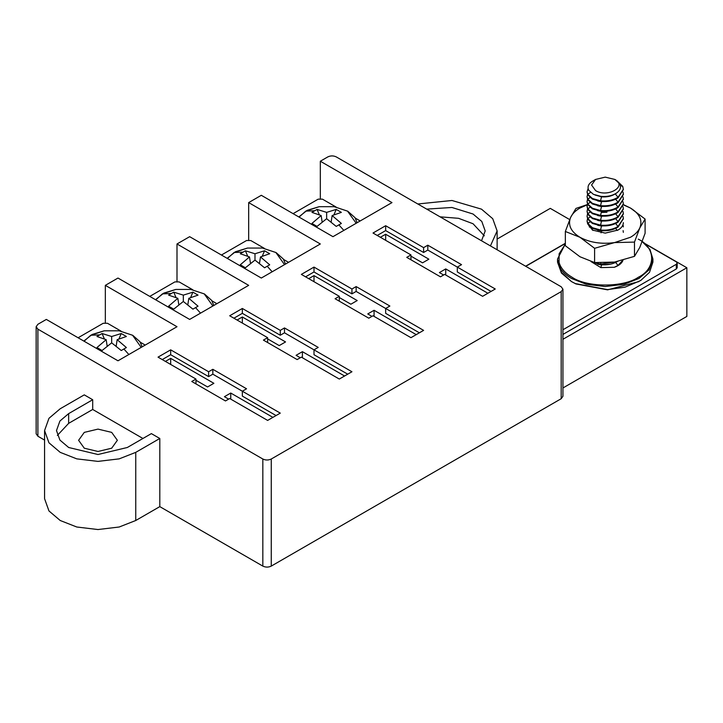 <?xml version="1.0" encoding="UTF-8"?>
<svg xmlns="http://www.w3.org/2000/svg" width="723" height="723" viewBox="0 0 723 723"><rect width="100%" height="100%" fill="white"/><g stroke="black" fill="none" stroke-linecap="round" stroke-linejoin="round"><path stroke-width="1.08" d="M107.158 346.109L106.173 339.674L96.945 336.493L102.079 333.529L104.347 338.825M106.986 344.97L107.393 345.928M102.079 333.529L111.667 336.502L121.247 333.529L126.38 336.493L117.153 339.674L126.38 347.555L121.247 350.519L111.667 342.847L111.667 336.502M115.933 345.928L116.349 344.97M118.979 338.825L121.247 333.529M116.168 346.109L117.153 339.674M84.067 341.211L90.773 335.246L104.175 330.809L119.159 330.809L132.553 335.246L141.202 347.392M83.823 341.066L92.137 334.478L104.175 330.809L119.159 330.809L132.788 335.336L139.991 341.753L142.151 346.841M111.667 342.847L102.079 350.519L96.945 347.555L106.173 339.674M178.816 304.735L177.831 298.301L168.604 295.12L173.737 292.155L176.005 297.451M178.644 303.597L179.051 304.555M173.737 292.155L183.326 295.129L192.914 292.155L198.039 295.12L188.82 298.301L198.039 306.191L192.914 309.146L183.326 301.473L183.326 295.129M187.6 304.555L188.007 303.597M190.646 297.451L192.914 292.155M187.835 304.735L188.82 298.301M155.734 299.837L162.44 293.872L175.834 289.435L190.818 289.435L204.211 293.872L212.86 306.019M155.481 299.702L163.805 293.104L175.834 289.435L190.818 289.435L204.446 293.963L211.649 300.379L213.809 305.468M183.326 301.473L173.737 309.146L168.604 306.191L177.831 298.301M250.474 263.362L249.489 256.927L240.271 253.746L245.404 250.782L247.664 256.078M250.303 262.223L250.709 263.181M245.404 250.782L254.984 253.755L264.573 250.782L269.706 253.746L260.479 256.927L269.706 264.817L264.573 267.772L254.984 260.099L254.984 253.755M259.259 263.181L259.665 262.223M262.304 256.078L264.573 250.782M259.494 263.362L260.479 256.927M227.393 258.463L234.098 252.499L247.492 248.061L262.476 248.061L275.87 252.499L284.528 264.645M227.149 258.328L235.463 251.731L247.492 248.061L262.476 248.061L276.114 252.598L283.308 259.006L285.468 264.094M254.984 260.099L245.404 267.772L240.271 264.817L249.489 256.927M322.142 221.988L321.157 215.553L311.929 212.372L317.063 209.408L319.331 214.704M321.961 220.849L322.377 221.807M317.063 209.408L326.642 212.381L336.231 209.408L341.364 212.372L332.137 215.553L341.364 223.443L336.231 226.407L326.642 218.726L326.642 212.381M330.917 221.807L331.324 220.849M333.963 214.704L336.231 209.408M331.152 221.988L332.137 215.553M299.051 217.09L305.757 211.125L319.15 206.688L334.134 206.688L347.537 211.125L356.186 223.271M298.807 216.954L307.121 210.357L319.15 206.688L334.134 206.688L347.772 211.224L354.975 217.632L357.135 222.72M326.642 218.726L317.063 226.407L311.929 223.443L321.157 215.553M37.894 329.155L37.894 436.24L36.15 433.809L36.15 326.724L37.894 329.155L262.829 459.015C265.639 460.334 268.45 460.334 271.261 459.015L561.184 291.631L562.937 289.191L561.184 286.76L336.258 156.9C333.448 155.581 330.637 155.581 327.826 156.9L320.325 161.229L391.983 202.603L332.969 236.674L261.31 195.3L248.667 202.603L320.325 243.976L261.31 278.048L189.652 236.674L176.999 243.976L248.667 285.35L189.652 319.421L117.985 278.048L105.341 285.35L176.999 326.724L117.985 360.795L46.326 319.421L37.894 324.284L36.15 326.724M37.894 436.24L44.573 440.09M142.937 438.481L92.698 409.471L92.698 399.738L84.266 394.866L60.217 408.748L48.965 418.31L44.573 430.556L44.573 498.698L48.965 510.953L60.217 520.506L76.774 527.004L97.985 529.543L119.196 527.004L135.752 520.506L159.801 506.624L262.829 566.1C265.639 567.419 268.45 567.419 271.261 566.1L561.184 398.716L562.937 396.276L562.937 289.191M562.937 339.295L686.85 267.754L686.85 316.43L562.937 387.971M440.063 216.828L458.563 218.319L473.05 223.75L484.338 235.825M481.545 240.777L485.196 230.953L481.789 221.437L473.05 214.017L451.911 207.474L426.687 209.11M417.813 203.985L451.965 200.488L481.482 209.146L492.734 218.708L497.126 230.953L490.429 245.91M569.67 219.575L550.275 208.369L497.126 239.06M686.85 267.754L644.148 243.1M525.612 266.218L565.341 243.28M263.416 340.108L297.135 359.575L301.355 357.144L339.295 379.051L351.938 371.749L313.999 349.842L318.219 347.411L284.491 327.935L280.28 330.375L242.341 308.468L229.697 315.77L267.627 337.677L263.416 340.108M335.074 298.735L368.802 318.201L373.014 315.77L410.953 337.677L423.597 330.375L385.657 308.468L389.878 306.037L356.15 286.57L351.938 289.001L313.999 267.094L301.355 274.397L339.295 296.303L335.074 298.735M406.742 257.361L440.461 276.828L444.672 274.397L482.612 296.303L495.264 289.001L457.325 267.094L461.536 264.663L427.817 245.196L423.597 247.628L385.657 225.721L373.014 233.023L410.953 254.93L406.742 257.361M191.758 381.482L225.477 400.949L229.697 398.518L267.627 420.415L280.28 413.122L242.341 391.215L246.552 388.784L212.833 369.308L208.613 371.749L170.682 349.842L158.03 357.144L195.969 379.051L191.758 381.482M195.969 383.913L195.969 379.051M162.25 359.575L170.682 354.713L170.682 349.842M170.682 354.713L208.613 376.611L208.613 371.749M208.613 376.611L212.833 374.18L212.833 369.308M212.833 374.18L242.341 391.215L242.341 396.087L276.059 415.553M228.64 399.123L224.428 396.692L230.745 393.041L272.896 417.379M165.413 361.401L170.682 358.364L213.881 383.307L207.564 386.959L195.969 380.262M230.745 399.123L230.745 393.041M170.682 364.446L170.682 358.364M267.627 342.539L267.627 337.677M233.909 318.201L242.341 313.339L242.341 308.468M242.341 313.339L280.28 335.237L280.28 330.375M280.28 335.237L284.491 332.806L284.491 327.935M284.491 332.806L313.999 349.842L313.999 354.713L347.727 374.18M300.298 357.749L296.087 355.318L302.404 351.667L344.564 376.005M237.072 320.027L242.341 316.99L285.549 341.934L279.223 345.585L267.627 338.888M302.404 357.749L302.404 351.667M242.341 323.073L242.341 316.99M339.295 301.166L339.295 296.303M305.567 276.828L313.999 271.965L313.999 267.094M313.999 271.965L351.938 293.863L351.938 289.001M351.938 293.863L356.15 291.432L356.15 286.57M356.15 291.432L385.657 308.468L385.657 313.339L419.385 332.806M371.965 316.376L367.745 313.945L374.071 310.294L416.222 334.632M308.73 278.653L313.999 275.617L357.207 300.56L350.881 304.211L339.295 297.514M374.071 316.376L374.071 310.294M313.999 281.699L313.999 275.617M410.953 259.792L410.953 254.93M377.234 235.454L385.657 230.592L385.657 225.721M385.657 230.592L423.597 252.49L423.597 247.628M423.597 252.49L427.817 250.059L427.817 245.196M427.817 250.059L457.325 267.094L457.325 271.965L491.044 291.432M443.624 275.002L439.403 272.571L445.73 268.92L487.88 293.258M380.388 237.28L385.657 234.243L428.866 259.186L422.548 262.838L410.953 256.141M445.73 275.002L445.73 268.92M385.657 240.325L385.657 234.243M320.325 198.644L320.325 161.229M248.667 240.018L248.667 202.603M176.999 281.392L176.999 243.976M105.341 322.765L105.341 285.35M92.698 399.738L68.649 413.619L59.91 421.039L56.493 430.556L59.91 440.072L68.649 447.492L97.985 454.514L127.32 447.492L151.369 433.61L159.801 438.481L159.801 506.624M44.573 430.556L48.965 442.801L60.217 452.363L76.774 458.861L97.985 461.391L119.196 458.861L135.752 452.363L159.801 438.481M92.698 409.471L68.649 423.353L57.361 435.427M111.685 432.381L97.985 429.11L84.284 432.381L78.608 440.289L84.284 448.206L97.985 451.477L111.685 448.206L117.361 440.289L111.685 432.381M78.111 337.768L103.235 323.262L107.447 323.262L121.075 331.134M140.298 342.232L145.215 345.07M149.769 296.394L174.894 281.898L179.105 281.898L192.743 289.76M211.966 300.858L216.882 303.696M221.428 255.029L246.552 240.524L250.773 240.524L264.401 248.387M283.624 259.485L288.54 262.322M293.095 213.656L318.219 199.15L322.431 199.15L336.059 207.013M355.282 218.111L360.199 220.958M562.937 329.751L676.312 264.293L677.189 263.082L676.312 261.862L644.889 243.723M677.189 263.082L677.189 267.754L676.312 268.965L562.937 334.424M565.341 243.479L525.784 266.317M618.029 261.166C613.032 264.139 607.203 265.314 600.524 264.69L591.007 261.572M622.982 260.253L622.774 260.831C621.437 263.633 618.608 265.784 614.297 267.284L618.029 265.431L622.729 260.325M614.297 267.284L600.867 267.6L591.107 261.636M610.483 264.166L601.527 264.961L597.668 264.22M593.447 262.277L600.524 264.085L615.517 261.907M638.264 239.141C656.095 247.736 656.095 268.721 638.264 277.307C623.398 287.6 587.04 287.6 572.173 277.307C565.088 273.149 560.723 268.197 559.06 262.449L559.114 253.791L565.341 244.148M642.205 241.618L649.986 249.516L652.914 259.006L648.983 269.941L638.942 278.472L624.157 284.275L605.214 286.534L586.281 284.275L571.495 278.472C564.274 274.234 559.81 269.182 558.111 263.308L557.523 259.006L565.341 243.904M557.523 259.006L557.523 262.124L561.455 273.059L571.495 281.59L575.363 283.588L607.636 289.616L625.097 287.148L640.732 280.497L649.525 272.309L652.914 262.124L652.914 259.006M571.495 281.59L575.96 283.94L607.582 289.851L638.942 281.59M558.653 260.56L561.4 272.282L571.495 281.581M610.483 230.095L601.527 230.89L597.668 230.149M623.334 218.78L618.029 227.094C613.032 230.068 607.203 231.243 600.524 230.619L592.408 228.314L587.718 224.031L587.103 221.211M587.537 218.789L587.094 220.913L587.718 223.425L592.408 227.709L600.524 230.004C607.203 230.637 613.032 229.462 618.029 226.489L623.343 218.473L623.009 216.349M610.483 225.224L601.527 226.028L597.668 225.278M623.334 213.909L618.029 222.232C613.032 225.205 607.203 226.371 600.524 225.748L592.408 223.443L587.718 219.159L587.103 216.349M587.537 213.918L587.094 216.041L587.718 218.554L592.408 222.838L600.524 225.142C607.203 225.766 613.032 224.591 618.029 221.618L623.343 213.61L623.009 211.478M610.483 220.352L601.527 221.157L597.668 220.407M623.334 209.046L618.029 217.361C613.032 220.334 607.203 221.509 600.524 220.886L592.408 218.581L587.718 214.297L587.103 211.478M587.537 209.046L587.094 211.17L587.718 213.683L592.408 217.975L600.524 220.271C607.203 220.904 613.032 219.729 618.029 216.755L623.343 208.739L623.009 206.615M610.483 215.49L601.527 216.285L597.668 215.544M623.334 204.175L618.029 212.499C613.032 215.472 607.203 216.638 600.524 216.014L592.408 213.71L587.718 209.426L587.103 206.606M587.537 204.184L587.094 206.308L587.718 208.82L592.408 213.104L600.524 215.409C607.203 216.032 613.032 214.858 618.029 211.884L623.343 203.877L623.009 201.744M610.483 210.619L601.527 211.423L597.668 210.673M623.334 199.313L618.029 207.628C613.032 210.601 607.203 211.776 600.524 211.143L592.408 208.848L587.718 204.564L587.103 201.744M587.537 199.313L587.094 201.437L587.718 203.949L592.408 208.233L600.524 210.538C607.203 211.161 613.032 209.995 618.029 207.022L623.343 199.006L623.009 196.882M610.483 205.757L601.527 206.552L597.668 205.811M623.334 194.442L618.029 202.756C613.032 205.73 607.203 206.905 600.524 206.281L592.408 203.976L587.718 199.693L587.103 196.873M587.537 194.451L587.094 196.575L587.718 199.087L592.408 203.371L600.524 205.675C607.203 206.299 613.032 205.124 618.029 202.151L623.343 194.135L623.009 192.011M610.483 200.886L601.527 201.69L597.668 200.94M623.334 189.571L618.029 197.894C613.032 200.867 607.203 202.042 600.524 201.41L592.408 199.105L587.718 194.821L587.103 192.011M588.124 188.504L587.094 191.703L587.718 194.216L592.408 198.5L600.524 200.804C607.203 201.428 613.032 200.253 618.029 197.289L623.343 189.272L622.72 186.362L616.71 180.569M615.851 193.493L615.291 193.881C611.36 196.276 606.778 197.252 601.527 196.819L594.975 195.011M595.562 179.449L592.733 181.075C588.414 183.759 587.094 186.832 588.775 190.312L593.402 194.333L600.976 196.394C606.949 196.9 612.074 195.834 616.367 193.177C620.198 190.456 621.355 187.393 619.837 183.967L614.875 179.449C627.853 186.326 607.483 198.084 595.562 190.592L591.568 185.016L595.562 179.449L605.214 177.135L614.875 179.449M565.341 231.477L565.341 245.73L579.973 256.755L594.595 262.566L594.595 248.314L579.973 237.289L565.341 231.477L570.655 217.352L575.96 208.432L587.401 204.546M594.595 262.566L614.532 262.069L634.478 256.349L639.783 247.438L645.097 233.312L645.097 219.06L639.783 227.971L634.478 242.097L614.532 242.594L594.595 248.314M623.343 204.582L630.465 208.034L645.097 219.06M634.478 256.349L634.478 242.097M623.334 204.853L630.465 208.034C639.683 213.728 642.783 220.37 639.783 227.971C638.111 231.523 635.038 234.614 630.555 237.234L614.532 242.594C601.382 244.356 589.869 242.585 579.973 237.289C570.754 231.595 567.654 224.943 570.655 217.352C572.327 213.791 575.4 210.7 579.882 208.079L587.32 204.781M587.166 221.753L592.426 230.068L605.232 233.122L618.057 230.041C621.509 227.98 623.271 225.513 623.343 222.639L623.343 222.702M606.968 212.246L601.274 212.445M623.181 225.44L623.343 226.895M623.343 232.372L623.109 230.61M588.685 225.495L593.077 230.438M128.866 354.514L123.877 348.992M99.449 334.885L90.773 335.246M200.533 313.14L195.535 307.618M171.107 293.511L162.44 293.872M272.191 271.767L267.203 266.245M242.774 252.137L234.098 252.499M343.85 230.393L338.861 224.871M314.433 210.764L305.757 211.125M262.829 459.015L262.829 566.1M271.261 459.015L271.261 566.1M561.184 398.716L561.184 291.631M135.752 452.363L135.752 520.506M68.649 413.619L68.649 423.353M676.312 268.965L676.312 264.293M600.867 267.6L601.527 264.961M600.822 262.919L600.524 264.085M618.029 265.431L615.291 262.024M601.527 230.89L601.039 232.842M589.444 227.176L590.031 226.796M617.306 230.456L615.644 228.387M601.527 226.028L600.524 230.004M587.718 223.425L590.031 221.925M618.029 226.489L615.291 223.082M601.527 221.157L600.524 225.142M587.718 218.554L590.031 217.063M618.029 221.618L615.291 218.219M601.527 216.285L600.524 220.271M587.718 213.683L590.031 212.191M618.029 216.755L615.291 213.348M601.527 211.423L600.524 215.409M587.718 208.82L590.031 207.329M618.029 211.884L615.291 208.477M601.527 206.552L600.524 210.538M587.718 203.949L590.031 202.458M618.029 207.022L615.291 203.615M601.527 201.69L600.524 205.675M587.718 199.087L590.031 197.587M618.029 202.151L615.291 198.744M587.718 194.216L590.51 192.417M601.527 196.819L600.524 200.804M618.029 197.289L615.291 193.881M622.72 186.362L620.397 185.594M497.126 230.953L497.126 249.769M587.094 221.518L587.094 220.913M587.094 216.647L587.094 216.041M623.343 219.087L623.343 218.473M587.094 211.785L587.094 211.17M623.343 214.216L623.343 213.61M587.094 206.914L587.094 206.308M623.343 209.345L623.343 208.739M587.094 202.051L587.094 201.437M623.343 204.482L623.343 203.877M587.094 197.18L587.094 196.575M623.343 199.611L623.343 199.006M587.094 192.309L587.094 191.703M623.343 194.749L623.343 194.135M623.343 189.878L623.343 189.272"/></g></svg>

